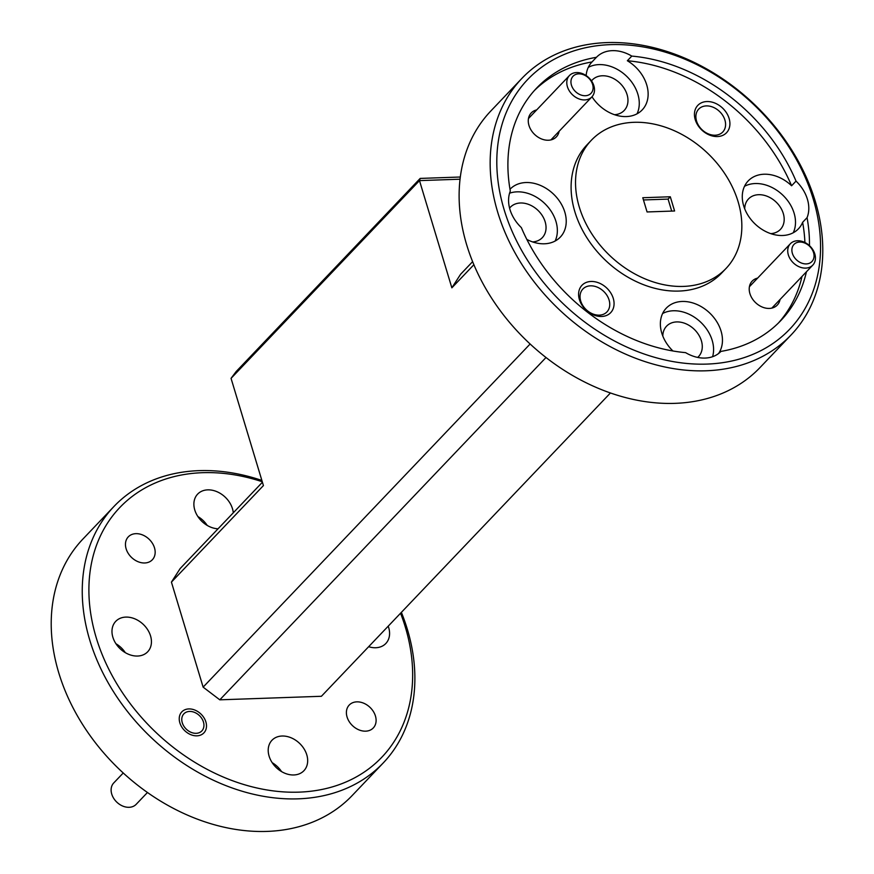 <?xml version="1.0" encoding="UTF-8"?>
<svg xmlns="http://www.w3.org/2000/svg" width="874" height="874" viewBox="0 0 874 874"><rect width="100%" height="100%" fill="white"/><g stroke="black" fill="none" stroke-linecap="round" stroke-linejoin="round"><path stroke-width="1.31" d="M123.234 772.987L113.751 782.94A15.492 11.799 43.6 0 0 111.741 794.084A15.492 11.799 43.6 0 0 122.721 806.057A15.492 11.799 43.6 0 0 136.191 804.309L147.444 792.5M203.445 722.011A12.4 9.439 43.6 0 0 189.56 711.436A12.4 9.439 43.6 0 0 182.273 722.743A12.4 9.439 43.6 0 0 196.169 733.319A12.4 9.439 43.6 0 0 203.445 722.011M813.552 252.608A12.4 9.439 43.6 0 0 799.666 242.043A12.4 9.439 43.6 0 0 792.379 253.351A12.4 9.439 43.6 0 0 806.276 263.915A12.4 9.439 43.6 0 0 813.552 252.608M788.348 254.891A15.492 11.799 -136.4 0 1 790.369 243.748A15.492 11.799 -136.4 0 1 803.829 242A15.492 11.799 -136.4 0 1 814.808 253.973A15.492 11.799 -136.4 0 1 812.798 265.117A15.492 11.799 -136.4 0 1 799.339 266.865A15.492 11.799 -136.4 0 1 788.348 254.891M592.605 84.417A12.4 9.439 43.6 0 0 578.719 73.853A12.4 9.439 43.6 0 0 571.443 85.16A12.4 9.439 43.6 0 0 585.329 95.725A12.4 9.439 43.6 0 0 592.605 84.417M567.412 86.701A15.492 11.799 -136.4 0 1 569.422 75.557A15.492 11.799 -136.4 0 1 582.882 73.809A15.492 11.799 -136.4 0 1 593.872 85.783A15.492 11.799 -136.4 0 1 591.851 96.927A15.492 11.799 -136.4 0 1 578.391 98.675A15.492 11.799 -136.4 0 1 567.412 86.701M695.245 119.64A19.829 15.098 43.6 0 0 717.456 136.552A19.829 15.098 43.6 0 0 729.113 118.46A19.829 15.098 43.6 0 0 706.891 101.548A19.829 15.098 43.6 0 0 695.245 119.64M696.556 121.06A16.606 12.651 43.6 0 0 708.333 133.886A16.606 12.651 43.6 0 0 722.754 132.018A16.606 12.651 43.6 0 0 724.917 120.066A16.606 12.651 43.6 0 0 713.14 107.24A16.606 12.651 43.6 0 0 698.708 109.108A16.606 12.651 43.6 0 0 696.556 121.06M579.396 299.563A19.829 15.098 43.6 0 0 601.618 316.475A19.829 15.098 43.6 0 0 613.264 298.384A19.829 15.098 43.6 0 0 591.053 281.472A19.829 15.098 43.6 0 0 579.396 299.563M580.707 300.984A16.606 12.651 43.6 0 0 592.485 313.81A16.606 12.651 43.6 0 0 606.917 311.942A16.606 12.651 43.6 0 0 609.08 299.99A16.606 12.651 43.6 0 0 597.303 287.164A16.606 12.651 43.6 0 0 582.871 289.032A16.606 12.651 43.6 0 0 580.707 300.984M536.669 109.916A17.349 13.219 43.6 0 0 528.967 125.43A17.349 13.219 43.6 0 0 544.884 139.949A17.349 13.219 43.6 0 0 559.109 131.297M757.616 278.107A17.349 13.219 43.6 0 0 749.914 293.62A17.349 13.219 43.6 0 0 765.832 308.14A17.349 13.219 43.6 0 0 780.045 299.487M614.488 114.702A22.069 16.803 43.6 0 0 624.2 110.463A22.069 16.803 43.6 0 0 627.073 94.589A22.069 16.803 43.6 0 0 611.429 77.546A22.069 16.803 43.6 0 0 592.255 80.026A22.069 16.803 43.6 0 0 591.501 80.889M592.004 96.763A34.709 26.428 43.6 0 0 642.226 109.884A34.709 26.428 43.6 0 0 646.727 84.909A34.709 26.428 43.6 0 0 627.357 60.743A168.584 128.38 43.6 0 1 791.593 185.758L796.028 181.104A168.584 128.38 43.6 0 0 631.793 56.089A34.709 26.428 43.6 0 0 596.429 57.313A168.584 128.38 43.6 0 0 536.647 88.066A168.584 128.38 43.6 0 0 510.318 191.056A34.709 26.428 43.6 0 0 509.979 209.542A34.709 26.428 43.6 0 0 521.352 227.611A168.584 128.38 43.6 0 0 685.587 352.637A34.709 26.428 43.6 0 0 720.952 351.403A168.584 128.38 43.6 0 0 780.733 320.66A168.584 128.38 43.6 0 0 806.429 271.803M637.037 113.817A34.709 26.428 43.6 0 0 637.867 94.206A34.709 26.428 43.6 0 0 588.289 67.364M532.583 241.923A22.069 16.803 43.6 0 0 542.284 237.684A22.069 16.803 43.6 0 0 545.158 221.81A22.069 16.803 43.6 0 0 529.513 204.767A22.069 16.803 43.6 0 0 510.34 207.247A22.069 16.803 43.6 0 0 509.586 208.121M526.847 239.432A34.709 26.428 43.6 0 0 560.31 237.105A34.709 26.428 43.6 0 0 564.822 212.131A34.709 26.428 43.6 0 0 540.208 185.321A34.709 26.428 43.6 0 0 510.055 189.221A34.709 26.428 43.6 0 0 510.001 189.276M555.121 241.038A34.709 26.428 43.6 0 0 555.951 221.439A34.709 26.428 43.6 0 0 509.575 193.198M697.681 357.422A22.069 16.803 43.6 0 0 698.523 356.614A22.069 16.803 43.6 0 0 701.385 340.74A22.069 16.803 43.6 0 0 685.74 323.697A22.069 16.803 43.6 0 0 666.578 326.177A22.069 16.803 43.6 0 0 662.809 336.075M718.57 353.533A34.709 26.428 43.6 0 0 721.05 331.06A34.709 26.428 43.6 0 0 696.436 304.25A34.709 26.428 43.6 0 0 666.283 308.151A34.709 26.428 43.6 0 0 661.782 333.125A34.709 26.428 43.6 0 0 672.925 350.977M712.594 356.712A34.709 26.428 43.6 0 0 712.179 340.368A34.709 26.428 43.6 0 0 662.612 313.515M770.715 233.631A22.069 16.803 43.6 0 0 780.427 229.392A22.069 16.803 43.6 0 0 783.301 213.518A22.069 16.803 43.6 0 0 767.656 196.475A22.069 16.803 43.6 0 0 748.483 198.955A22.069 16.803 43.6 0 0 744.724 208.853M809.466 245.649A168.584 128.38 43.6 0 0 807.063 217.659A34.709 26.428 43.6 0 0 807.39 199.185A34.709 26.428 43.6 0 0 796.028 181.104M807.063 217.659L802.627 222.313A34.709 26.428 43.6 0 1 798.454 228.813A34.709 26.428 43.6 0 1 768.301 232.703A34.709 26.428 43.6 0 1 743.687 205.903A34.709 26.428 43.6 0 1 748.199 180.918A34.709 26.428 43.6 0 1 791.593 185.758M793.264 232.746A34.709 26.428 43.6 0 0 794.095 213.136A34.709 26.428 43.6 0 0 744.517 186.293M591.381 140.222L586.957 144.876A92.972 70.794 43.6 0 0 574.874 211.781A92.972 70.794 43.6 0 0 640.795 283.591A92.972 70.794 43.6 0 0 721.553 273.147L725.988 268.493A92.972 70.794 43.6 0 0 738.071 201.599A92.972 70.794 43.6 0 0 672.15 129.789A92.972 70.794 43.6 0 0 591.381 140.222A92.972 70.794 43.6 0 0 579.309 207.127A92.972 70.794 43.6 0 0 645.22 278.937A92.972 70.794 43.6 0 0 725.988 268.493M154.49 547.823A16.606 12.651 -136.4 0 1 152.338 559.775A16.606 12.651 -136.4 0 1 137.906 561.643A16.606 12.651 -136.4 0 1 126.129 548.817A16.606 12.651 -136.4 0 1 128.281 536.865A16.606 12.651 -136.4 0 1 142.713 534.997A16.606 12.651 -136.4 0 1 154.49 547.823M375.438 716.014A16.606 12.651 -136.4 0 1 373.274 727.966A16.606 12.651 -136.4 0 1 358.843 729.834A16.606 12.651 -136.4 0 1 347.065 717.008A16.606 12.651 -136.4 0 1 349.229 705.056A16.606 12.651 -136.4 0 1 363.66 703.188A16.606 12.651 -136.4 0 1 375.438 716.014M205.882 721.924A15.251 11.613 -136.4 0 1 203.893 732.893A15.251 11.613 -136.4 0 1 190.652 734.608A15.251 11.613 -136.4 0 1 179.847 722.831A15.251 11.613 -136.4 0 1 181.825 711.862A15.251 11.613 -136.4 0 1 195.066 710.147A15.251 11.613 -136.4 0 1 205.882 721.924M218.03 528.803A22.069 16.803 -136.4 0 1 194.782 510.001A22.069 16.803 -136.4 0 1 197.644 494.116A22.069 16.803 -136.4 0 1 216.818 491.636A22.069 16.803 -136.4 0 1 232.462 508.679A22.069 16.803 -136.4 0 1 233.282 512.809M388.209 626.177A22.069 16.803 -136.4 0 1 388.69 627.608A22.069 16.803 -136.4 0 1 385.827 643.493A22.069 16.803 -136.4 0 1 368.653 646.705M306.785 754.841A22.069 16.803 -136.4 0 1 303.912 770.715A22.069 16.803 -136.4 0 1 284.749 773.195A22.069 16.803 -136.4 0 1 269.105 756.152A22.069 16.803 -136.4 0 1 271.967 740.267A22.069 16.803 -136.4 0 1 291.14 737.798A22.069 16.803 -136.4 0 1 306.785 754.841M150.547 635.911A22.069 16.803 -136.4 0 1 147.684 651.786A22.069 16.803 -136.4 0 1 128.511 654.265A22.069 16.803 -136.4 0 1 112.866 637.222A22.069 16.803 -136.4 0 1 115.739 621.348A22.069 16.803 -136.4 0 1 134.902 618.868A22.069 16.803 -136.4 0 1 150.547 635.911M813.213 198.977A180.973 137.819 43.6 0 0 610.467 44.64A180.973 137.819 43.6 0 0 504.156 209.749A180.973 137.819 43.6 0 0 706.913 364.087A180.973 137.819 43.6 0 0 813.213 198.977M497.71 212.218A185.933 141.599 -136.4 0 1 521.865 78.42A185.933 141.599 -136.4 0 1 683.402 57.542A185.933 141.599 -136.4 0 1 815.234 201.162A185.933 141.599 -136.4 0 1 791.079 334.961A185.933 141.599 -136.4 0 1 629.542 355.838A185.933 141.599 -136.4 0 1 497.71 212.218M521.865 78.42L490.827 110.987A185.933 141.599 43.6 0 0 466.672 244.786A185.933 141.599 43.6 0 0 598.504 388.406A185.933 141.599 43.6 0 0 760.041 367.528L791.079 334.961M262.266 481.738A180.973 137.819 43.6 0 0 96.249 637.801A180.973 137.819 43.6 0 0 299.006 792.139A180.973 137.819 43.6 0 0 405.307 627.029A180.973 137.819 43.6 0 0 400.554 613.231M401.385 612.357A185.933 141.599 -136.4 0 1 407.328 629.214A185.933 141.599 -136.4 0 1 383.173 763.013A185.933 141.599 -136.4 0 1 221.635 783.891A185.933 141.599 -136.4 0 1 89.803 640.271A185.933 141.599 -136.4 0 1 113.959 506.472A185.933 141.599 -136.4 0 1 261.872 480.438M113.959 506.472L82.921 539.039A185.933 141.599 43.6 0 0 58.766 672.838A185.933 141.599 43.6 0 0 190.598 816.458A185.933 141.599 43.6 0 0 352.135 795.58L383.173 763.013M647.077 211.956L642.783 197.732L670.303 196.77L674.597 210.995L647.077 211.956M671.702 211.093L668.086 199.097L643.45 199.96M668.086 199.097L670.303 196.77M534.473 90.426A168.584 128.38 43.6 0 1 591.993 61.967L596.429 57.313M778.472 322.943A168.584 128.38 43.6 0 0 801.993 276.457M804.91 242.502A168.584 128.38 43.6 0 0 802.627 222.313M610.434 392.983L321.403 696.283L219.8 699.823L203.129 687.139L171.424 582.117L180.164 568.548L262.418 482.229M473.883 264.713L451.858 287.83L460.598 274.261L472.616 261.643M545.999 357.51L219.8 699.823M171.424 582.117L263.424 485.573L231.053 378.355L236.188 371.505L420.186 178.416L460.314 177.018M460.052 179.203L419.487 180.612L231.053 378.355M451.858 287.83L419.487 180.612L420.186 178.416M115.958 643.745A22.069 16.803 -136.4 0 1 125.299 652.649M272.185 762.674A22.069 16.803 -136.4 0 1 281.526 771.578M197.863 516.523A22.069 16.803 -136.4 0 1 207.214 525.427M631.793 56.089L627.357 60.743M591.993 61.967A34.709 26.428 43.6 0 0 591.971 61.988A34.709 26.428 43.6 0 0 586.137 75.579M203.129 687.139L530.125 343.995M790.369 243.748L749.4 286.727M812.798 265.117L771.84 308.107M569.422 75.557L528.464 118.536M591.851 96.927L550.893 139.916"/></g></svg>
